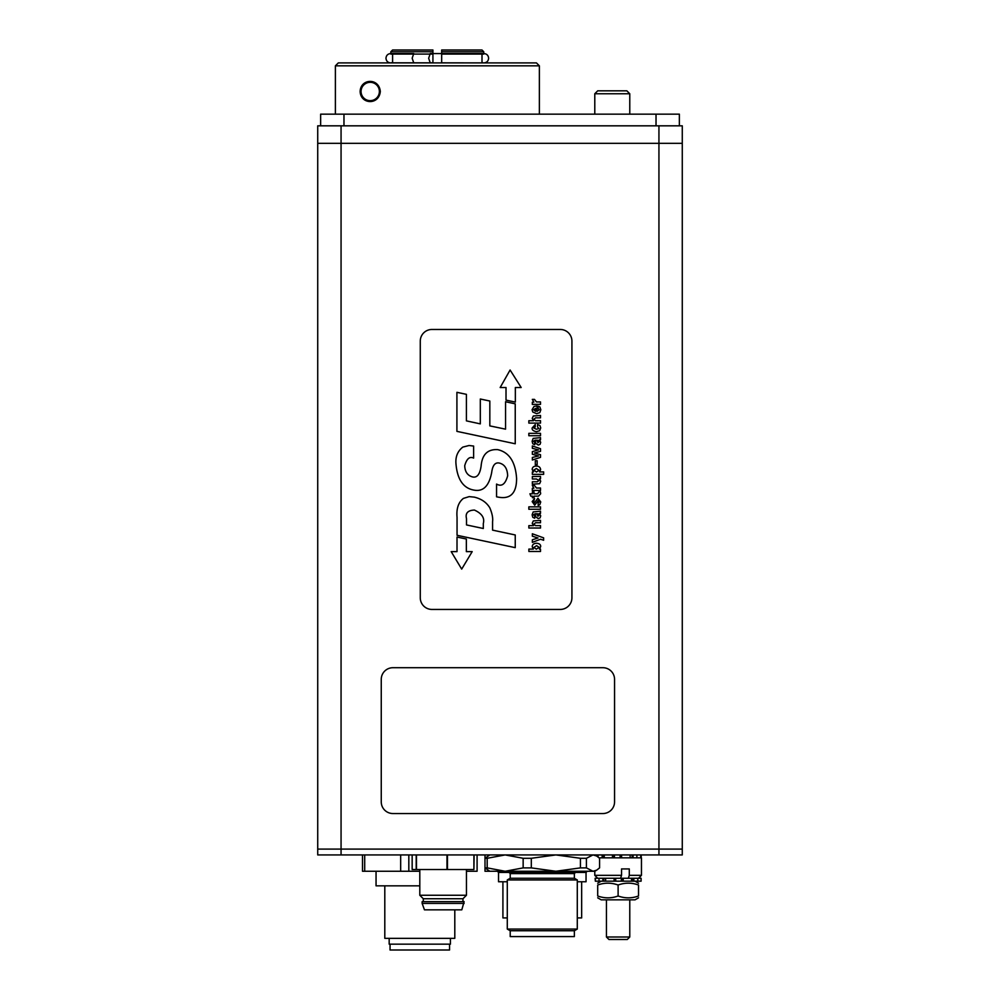 <?xml version="1.0" encoding="UTF-8"?>
<svg xmlns="http://www.w3.org/2000/svg" width="1000" height="1000" viewBox="0 0 1000 1000"><rect width="100%" height="100%" fill="white"/><g stroke="black" fill="none" stroke-linecap="round" stroke-linejoin="round"><path stroke-width="1.5" d="M658.938 143.325L682.275 143.325L682.275 849.087L658.938 849.087L682.275 849.087L682.275 854.925L658.938 854.925L658.938 849.087L341.062 849.087L658.938 849.087L658.938 143.325L682.275 143.325L682.275 125.825L658.938 125.825L658.938 143.325L341.062 143.325L658.938 143.325M658.938 125.825L317.725 125.825L317.725 143.325L341.062 143.325L341.062 849.087L317.725 849.087L341.062 849.087L341.062 854.925L658.938 854.925M341.062 125.825L341.062 143.325L317.725 143.325L317.725 854.925L341.062 854.925M497.375 871.263L498.537 872.425L586.038 872.425L587.2 871.263M574.362 873.587L510.213 873.587L510.213 878.263L574.362 878.263L574.362 873.587L575.538 872.425M510.213 878.263L507.287 879.938L577.288 879.938L574.362 878.263M510.213 930.75L574.362 930.75L574.362 936.587L510.213 936.587L510.213 930.75L507.287 929.062L577.288 929.062L577.288 879.938M593 854.925L596.638 856L599.575 858.288L599.575 867.887L596.638 870.188L593 871.263L586.413 867.887L586.413 858.288L593 854.925M555.875 854.925L580.438 858.288L580.438 867.887L555.875 871.263L531.312 867.887L531.312 858.288L555.875 854.925M505.163 854.925L523.15 858.288L523.15 867.887L505.163 871.263L487.188 867.887L487.188 858.288L505.163 854.925M489.787 854.925L485 858.288L485 867.887L489.787 871.263L485 871.263L485 854.925M487.188 858.288L485 858.288M531.312 858.288L523.15 858.288M586.413 858.288L580.438 858.288M485 867.887L487.188 867.887M596.638 870.188L594.788 871.263L489.787 871.263M523.15 867.887L531.312 867.887M580.438 867.887L586.413 867.887M498.537 871.263L498.537 881.762L507.287 881.762M577.288 881.762L586.038 881.762L586.038 871.263M502.912 881.762L502.912 917.925L507.287 917.925M577.288 917.925L581.663 917.925L581.663 881.762M362.512 854.925L362.512 871.263L364.7 871.263L364.7 854.925M477.088 854.925L477.088 871.263L466.463 871.263M419.8 871.263L408.825 871.263L408.825 854.925M400.662 854.925L400.662 871.263L364.7 871.263M400.662 871.263L408.825 871.263M376.05 871.263L376.05 885.837L419.8 885.837M384.8 885.837L384.8 938.337L454.8 938.337L454.8 910.413M389.175 938.337L389.175 944.163L450.425 944.163L450.425 938.337M390.05 944.163L390.05 950L449.55 950L449.55 944.163M629.775 899.837L629.775 937L606.45 937L606.45 899.837M606.45 937L608.95 939.5L627.275 939.5L629.775 937M622.175 878.263L621.362 878.263L621.362 881.175L622.175 881.175L622.175 878.263L623.2 878.263L623.2 881.175L622.175 881.175M614.913 881.175L614.1 881.175L614.1 878.263L614.913 878.263L614.913 881.175L615.7 881.175L615.7 878.263M595.35 878.263L595.35 881.175L595.125 878.263L602.875 878.263L602.875 881.175L599.025 881.175L599.025 878.263L621.362 878.263M621.362 881.175L615.7 881.175M632.888 878.263L632.888 881.175L633.837 881.175L633.837 878.263L637.812 878.263L637.812 881.175L633.837 881.175M632.888 881.175L631.525 881.175L631.525 878.263L641.1 878.263L641.1 881.175L637.812 881.175M623.2 881.175L631.525 881.175M605.612 878.263L605.612 881.175L614.1 881.175M605.612 881.175L603.837 881.175L603.837 878.263M602.875 881.175L603.837 881.175M595.35 881.175L599.025 881.175M623.2 878.263L631.525 878.263M621.562 854.925L621.562 857.837L630.138 857.837L630.138 854.925M636.875 854.925L636.875 857.837L640.75 857.837L640.75 854.925M641.188 854.925L641.188 857.837M604.237 854.925L604.237 857.837L612.475 857.837L612.475 854.925M598.112 857.013L598.112 854.925M602.9 667.712A11.662 11.662 0 0 1 614.562 679.388L614.562 801.875A11.662 11.662 0 0 1 602.9 813.538L392.912 813.538A11.662 11.662 0 0 1 381.25 801.875L381.25 679.388A11.662 11.662 0 0 1 392.912 667.712L602.9 667.712M482 50L483.75 51.75L482 50L441.675 50L441.675 62.9L432.925 62.9L432.925 50L392.6 50L390.838 51.75L432.925 51.75L432.925 50M441.675 54.088L441.675 51.75L483.75 51.75L483.75 54.088L441.675 54.088M441.675 50L441.675 51.75M483.75 62.9L483.963 62.9C486.8 62.625 488.35 61.062 488.625 58.238C488.35 55.4 486.8 53.837 483.963 53.562L430.238 53.562L428.663 58.238L430.238 62.9L483.963 62.9L441.675 62.838M432.925 62.838L390.838 62.838M482 62.838L482 54.088M392.6 54.088L392.6 62.838L392.6 54.088M432.925 54.088L390.838 54.088L390.838 51.75L390.838 54.088M390.838 51.75L392.6 50M338.312 62.9L536.45 62.9L539.375 65.825L335.387 65.825L338.312 62.9L335.387 65.825L335.387 114.162M360.138 91.487C360.538 78.55 379.012 77.55 380.312 91.487C379.012 105.412 360.538 104.412 360.138 91.487M618.85 90.825L597.7 90.825L594.788 93.75L629.775 93.75L626.862 90.825L618.85 90.825M362.287 86.9A9.162 9.162 0 0 1 378.15 86.9A9.162 9.162 0 0 1 370.225 100.65A9.162 9.162 0 0 1 362.287 86.9M412.163 58.238L413.75 53.562L390.637 53.562C387.8 53.837 386.25 55.4 385.975 58.238C386.25 61.062 387.8 62.625 390.637 62.9L413.75 62.9L412.163 58.238M461.8 909.837L424.462 909.837L461.8 909.837L464.125 901.663L422.137 901.663L422.137 903.413L464.125 903.413M423.3 901.663L423.3 898.75L462.962 898.75L466.463 895.25L466.463 869.513M423.3 898.75L419.8 895.25L466.463 895.25M473.913 854.925L473.913 869.513L474.1 854.925M416.2 854.925L416.2 869.513L412.163 869.513L412.163 854.925M446.975 854.925L446.975 869.513L416.488 869.513L416.488 854.925M473.913 869.513L447.45 869.513L447.45 854.925M320.637 125.825L320.637 114.162L679.362 114.162L679.362 125.825M466.35 539.025L457.013 537.038L457.013 551.625L451.188 551.625L461.688 569.113L472.188 551.625L466.35 551.625L466.35 539.025M506.012 400.112L515.35 402.088L515.35 387.512L521.175 387.512L510.1 370.012L500.175 387.512L506.012 387.512L506.012 400.112M528.85 423.1L528.85 420.725L533.462 420.725L532.238 418.375L533.337 416L540.513 415.462L540.513 417.837L535.625 417.837L533.85 419.175L535.513 420.712L540.513 420.688L540.513 423.1L528.85 423.1M528.837 435.725L528.837 433.338L540.513 433.338L540.513 435.725L528.837 435.725M537.987 442.738L536.675 440.1L538.688 440.55L539.15 441.575L537.987 442.738M540.513 439.787L539.4 439.875L540.7 442.325L540.062 444.35L538.275 445.062L535.737 443.325L535.288 440.1L533.525 441.275L534.7 442.362L534.7 444.7L532.788 443.775L532.125 441.312L533.162 438.4L540.513 437.638L540.513 439.787M535.325 464.75L535.325 460.75L537.15 460.75L537.15 464.75L535.325 464.75M536.362 468.512L539.062 470.262L536.512 472.025L533.725 470.15L536.362 468.512M532.35 472.025L533.525 471.962L532.2 469.475C532.3 467.3 533.65 466.163 536.263 466.087C538.875 466.1 540.325 467.275 540.625 469.637L539.575 471.912L543.638 471.912L543.638 474.35L532.35 474.35L532.35 472.025M534.362 490.412L532.325 490.525L532.325 488.288L533.888 488.237L532.312 485.462L534.45 485.462L536.487 488.025L540.513 488.025L540.513 490.412L534.362 490.412M538.15 503.1L539.263 501.737L538.3 500.487L534.712 505.175L532.163 501.6L534.575 498.5L533.6 501.85L534.4 502.975L537.938 498.212L540.75 501.962L539.75 504.75L538.15 505.35L538.15 503.1M528.85 528.013L528.85 525.65L533.462 525.65L532.238 523.288L533.337 520.913L540.513 520.388L540.513 522.75L535.625 522.75L533.85 524.087L535.513 525.625L540.513 525.612L540.513 528.013L528.85 528.013M456.912 431.362L456.912 392.325L466.413 394.338L466.413 420.875L480.312 423.875L480.312 399.012L489.825 401.025L489.825 425.887L505.55 429.162L505.55 401.737L515.237 403.837L515.237 443.775L456.912 431.362M483.312 523.488L483.312 528.5L466.512 524.938L466.512 518.675C465.15 513.212 467.788 510.337 474.412 510.062C481.863 513.475 484.825 517.95 483.312 523.488M457.05 535.288L457.05 517.312C456.275 508.638 458.4 502.337 463.413 498.4L469.175 496.625L474.325 497.137C481.388 498.837 486.562 502.413 489.825 507.863C492.15 513.387 493.075 517.987 492.575 521.663L492.575 530.138L515.237 534.963L515.237 547.65L457.05 535.288M496.562 484.075C501.662 486.962 505.35 484.212 507.65 475.838C507.4 468.725 504.688 464.475 499.513 463.1C495.213 462.1 492.6 465.225 491.688 472.463C489.1 485.988 483.2 491.875 474 490.112C463.188 488.25 457.175 479.288 455.925 463.25C455.487 456.438 457.775 451.05 462.812 447.1L469.087 445.5L473.625 446.062L473.625 458.1C469.663 456.188 466.7 458.725 464.725 465.675C464.925 471.812 467.562 475.575 472.638 476.962C477.113 477.912 479.938 474.275 481.112 466.05C482.1 454.562 487.612 449.087 497.638 449.625C509.175 452.238 515.487 461.863 516.6 478.5C516.587 500.85 502.238 497.962 496.562 496.812L496.562 484.075M533.837 547.425L536.638 545.662L539.1 547.312L536.362 549.188L533.837 547.425M528.875 551.475L528.875 549.087L533.337 549.087L532.238 546.775C532.312 544.612 533.75 543.425 536.55 543.225C539.438 543.55 540.812 544.688 540.662 546.638L539.362 549.087L540.513 549.175L540.513 551.475L528.875 551.475M532.35 539.775L538.013 537.987L532.35 536.163L532.35 533.775L543.612 537.85L543.612 540.262L540.538 539.225L532.35 542.362L532.35 539.775M537.987 516.275L536.675 513.638L538.688 514.087L539.15 515.1L537.987 516.275M540.513 513.325L539.4 513.413L540.7 515.85L540.062 517.888L538.275 518.6L535.737 516.862L535.288 513.638L533.525 514.812L534.7 515.887L534.7 518.225L532.788 517.312L532.125 514.837L533.162 511.938L540.513 511.175L540.513 513.325M528.837 509.25L528.837 506.863L540.513 506.863L540.513 509.25L528.837 509.25M540.4 491.9L540.662 493.762L538.462 496.163L533.987 496.163L533.987 497.725L532.413 497.725L532.413 496.163L530.812 496.163L529.938 493.8L532.413 493.8L532.413 491.85L533.987 491.85L533.987 493.8L537.675 493.8L538.837 491.9L540.4 491.9M532.35 481.788L537.212 481.788L539 480.513L536.462 478.988L532.35 478.988L532.35 476.525L540.513 476.413L540.513 478.738L539.425 478.825L540.712 481.225L539.625 483.688L532.35 484.212L532.35 481.788M532.35 457.475L538.5 455.975L532.35 454.25L532.35 451.613L538.5 449.9L532.35 448.3L532.35 445.938L540.513 448.725L540.513 451.325L534.475 453L540.513 454.712L540.513 457.35L532.35 460L532.35 457.475M535.25 426.912L533.75 427.962L536.337 429.225L538.837 428.638L537.55 426.887L537.55 424.525L539.95 425.575L540.712 427.912L539.637 430.688L536.425 431.725C533.15 430.988 531.737 429.712 532.2 427.912L535.25 424.575L535.25 426.912M533.713 409.762L535.538 408.35L535.538 411.3L533.713 409.762M537.038 411.388L539.212 409.725L538.088 408.3L538.088 406.125L539.862 406.9L540.812 409.762L539.8 412.625L536.625 413.675L532.762 411.987L532.087 409.688L534.05 406.4L537.038 405.913L537.038 411.388M534.362 404.338L532.325 404.45L532.325 402.212L533.888 402.15L532.312 399.387L534.45 399.387L536.487 401.95L540.513 401.95L540.513 404.338L534.362 404.338M420.275 341.125L420.275 597.775A11.662 11.662 0 0 0 431.938 609.438L560.262 609.438A11.662 11.662 0 0 0 571.925 597.775L571.925 341.125A11.662 11.662 0 0 0 560.262 329.462L431.938 329.462A11.662 11.662 0 0 0 420.275 341.125M620.6 878.263L621.538 875.337L621.538 868.925L629.288 868.925L629.288 875.337L628.337 878.263M621.538 875.337L594.788 875.337L594.788 871.263M599.1 857.837L641.45 857.837L641.45 875.337L629.288 875.337M638.525 897.812L635.025 899.837L601.2 899.837L597.7 897.812M638.525 896C638.525 898.45 638.525 898.45 638.525 896C638.525 898.45 638.525 898.45 638.525 896L638.525 885.013C631.725 882.562 624.925 882.562 618.112 885.013C611.312 882.562 604.5 882.562 597.7 885.013C597.7 882.562 597.7 882.562 597.7 885.013C597.7 882.562 597.7 882.562 597.7 885.013L597.7 896C604.5 898.45 611.312 898.45 618.112 896C624.925 898.45 631.725 898.45 638.525 896M597.7 896C597.7 898.45 597.7 898.45 597.7 896C597.7 898.45 597.7 898.45 597.7 896M638.525 885.013C638.525 882.562 638.525 882.562 638.525 885.013C638.525 882.562 638.525 882.562 638.525 885.013M618.112 896L618.112 885.013M620.1 854.925L620.1 857.837M620.875 857.837L620.875 854.925M613.612 854.925L613.612 857.837M614.438 857.837L614.438 854.925M632.125 854.925L632.125 857.837M633.088 857.837L633.088 854.925M602.15 854.925L602.15 857.837M603.1 857.837L603.1 854.925M656.025 114.162L656.025 125.825M343.975 114.162L343.975 125.825M510.213 873.587L509.038 872.425M507.287 929.062L507.287 879.938M574.362 930.75L577.288 929.062M594.788 854.925L596.638 856M539.375 114.162L539.375 65.825M629.775 114.162L629.775 93.75M594.788 114.162L594.788 93.75M432.925 53.562L441.675 53.562M392.6 62.462L391.413 62.838M483.175 62.838L482 62.462M424.462 909.837L422.137 903.413M462.962 901.663L462.962 898.75M419.8 895.25L419.8 869.513M597.7 878.263L594.788 875.337M638.525 878.263L641.45 875.337M601.2 881.175L597.7 883.188M635.025 881.175L638.525 883.188"/></g></svg>
